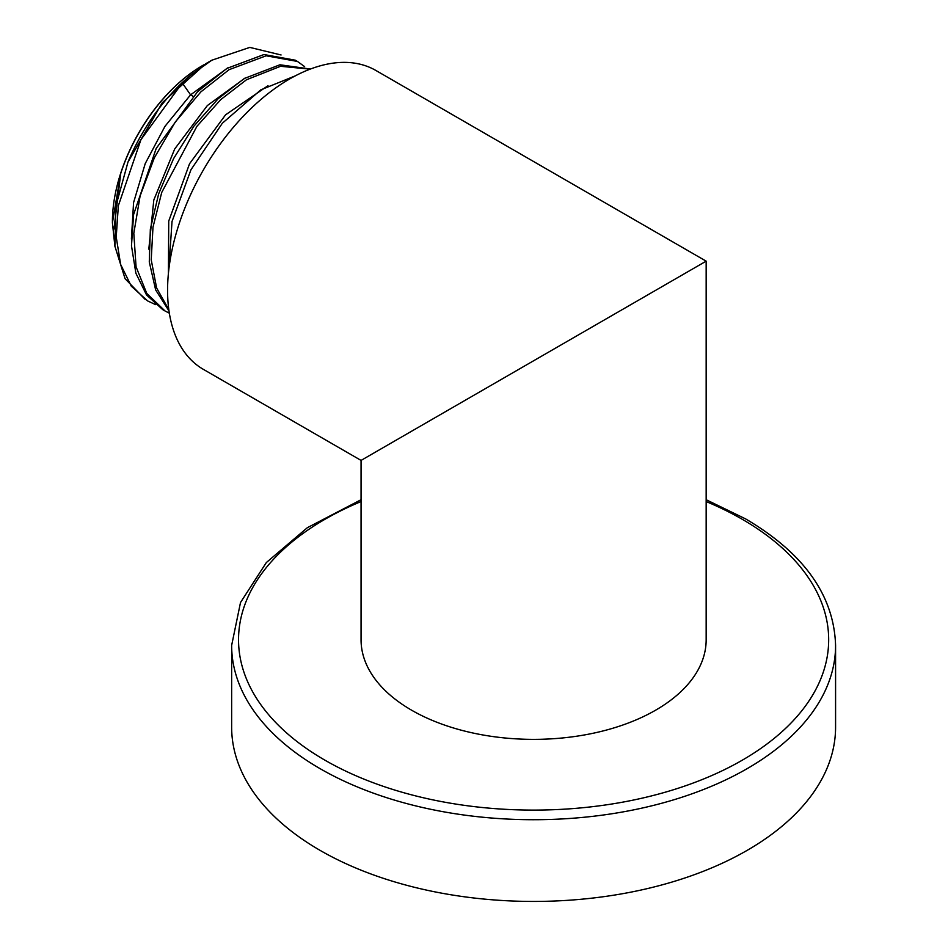 <?xml version="1.0" encoding="UTF-8"?>
<svg xmlns="http://www.w3.org/2000/svg" width="948" height="948" viewBox="0 0 948 948"><rect width="100%" height="100%" fill="white"/><g stroke="black" fill="none" stroke-linecap="round" stroke-linejoin="round"><path stroke-width="1.42" d="M361.058 499.726L307.33 527.716L266.341 562.555L240.508 602.513L231.644 645.387L231.644 727.104A301.974 174.337 0 0 0 320.092 850.38A301.974 174.337 0 0 0 649.167 888.169A301.974 174.337 0 0 0 835.579 727.104L835.579 645.387C833.991 595.498 804.034 553.348 745.709 518.947L706.165 499.726M411.598 710.194A172.56 99.623 0 0 0 599.646 731.785A172.56 99.623 0 0 0 706.165 639.746L706.165 261.162L375.858 70.46A172.56 99.623 120 0 0 289.578 79.004A172.56 99.623 120 0 0 176.861 231.063A172.56 99.623 120 0 0 203.31 369.329L361.058 460.408L361.058 639.746A172.56 99.623 0 0 0 411.598 710.194M655.625 290.337C704.459 262.146 738.942 242.238 655.625 290.337L411.598 431.221C362.764 459.425 328.281 479.333 411.598 431.221M295.219 75.899L260.854 89.823L222.33 123.252L190.939 169.799L172.015 221.536L168.791 269.706M145.4 299.639L125.065 278.676L114.898 246.219L115.94 205.858L127.968 162.084A141.145 81.492 -60 0 1 190.489 75.295L182.265 82.962L140.944 139.652L118.346 205.716L116.225 237.012L120.621 264.421L131.298 286.178L147.58 300.895L155.591 304.628M304.616 66.621L297.447 61.442L266.151 55.79L229.049 69.69L200.893 91.861L175.226 122.079L154.346 157.795L140.103 195.963L133.81 233.35L136.062 266.779L146.75 293.394L165.011 310.956L162.831 309.7L146.549 294.982L135.884 273.225L131.476 245.816L133.597 214.521L156.195 148.457L197.516 91.766L226.868 68.434L263.971 54.534L295.266 60.186L297.447 61.442M227.876 67.829L190.572 94.847L164.964 126.357L145.222 163.601L133.573 202.576L131.393 239.109M245.307 77.89L207.351 105.56L174.705 148.966L153.801 200.028L148.812 249.17M268.011 85.687L225.577 114.827L189.553 163.72L168.744 221.038L168.4 273.451M310.138 69.145L280.549 66.289L246.48 79.762L220.742 99.611L196.911 126.321L161.717 192.456L152.983 227.212L151.218 259.799L156.61 287.943L168.803 309.629M169.337 313.184L165.011 310.956M127.968 162.084L162.274 102.704L205.633 63.789L211.842 60.21L190.489 75.295M310.434 69.038L279.933 64.784L244.3 78.494L218.099 98.793L193.902 126.167L173.567 158.636L158.66 193.819L150.341 229.12L149.286 261.956L155.65 289.922L168.993 310.956M114.909 246.397L112.421 222.839L120.728 173.46A127.802 73.79 -60 0 1 202.789 65.424A127.802 73.79 -60 0 1 204.247 64.606M120.728 173.46L113.961 229.049M202.789 65.424L202.469 65.613A127.34 73.517 -60 0 0 112.421 221.583L112.421 222.839M281.082 54.972L249.774 47.4L211.842 60.21M231.644 645.387A301.974 174.337 0 0 0 320.092 768.662A301.974 174.337 0 0 0 649.167 806.452A301.974 174.337 0 0 0 835.579 645.387M361.058 501.551A295.065 170.356 0 0 0 324.963 760.201A295.065 170.356 0 0 0 742.26 760.201A295.065 170.356 0 0 0 742.26 519.291A295.065 170.356 0 0 0 706.165 501.551M182.265 82.962L190.572 94.847L193.084 96.293"/></g></svg>
